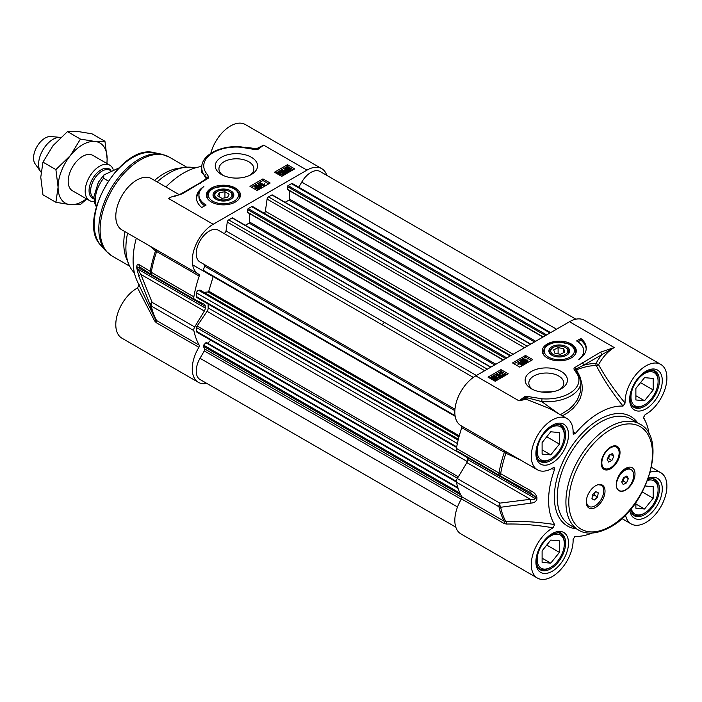 <?xml version="1.0" encoding="UTF-8"?>
<svg xmlns="http://www.w3.org/2000/svg" width="702" height="702" viewBox="0 0 702 702"><rect width="100%" height="100%" fill="white"/><g stroke="black" fill="none" stroke-linecap="round" stroke-linejoin="round"><path stroke-width="1.05" d="M541.663 392.023L553.158 391.663M611.898 460.503L608.573 462.083L607.169 459.406L609.09 455.15L612.407 453.571L613.811 456.247L611.898 460.503L608.432 458.503L610.178 454.633M613.811 456.247L610.635 454.413M607.344 459.02L608.432 458.503M611.258 447.428A12.241 7.064 -60 0 1 616.61 447.227A12.241 7.064 -60 0 1 618.33 457.528A12.241 7.064 -60 0 1 609.722 468.225A12.241 7.064 -60 0 1 604.369 468.427A12.241 7.064 -60 0 1 602.649 458.125A12.241 7.064 -60 0 1 611.258 447.428M610.266 447.306A12.241 7.064 -60 0 1 610.679 447.095A12.241 7.064 -60 0 1 616.031 446.893A12.241 7.064 -60 0 1 616.312 447.069M604.089 468.252A12.241 7.064 -60 0 1 603.79 468.094A12.241 7.064 -60 0 1 601.263 462.899M619.41 474.719A12.241 7.064 -60 0 1 624.455 469.928A12.241 7.064 -60 0 1 630.58 469.322A12.241 7.064 -60 0 1 630.861 469.506M616.479 486.723A12.241 7.064 -60 0 1 621.121 473.604A12.241 7.064 -60 0 1 631.159 469.656A12.241 7.064 -60 0 1 627.763 488.171A13.057 7.538 -60 0 1 625.482 489.821A13.057 7.538 -60 0 1 616.479 486.723L616.251 484.485M628.36 478.606L626.5 482.871L623.174 484.529L621.709 481.914L623.569 477.65L626.895 475.991L628.36 478.606L625.254 476.807M626.5 482.871L623.043 480.87L624.683 477.097M621.928 481.423L623.043 480.87M588.688 506.256A12.241 7.064 -60 0 1 588.39 506.107A12.241 7.064 -60 0 1 587.126 504.975L586.267 501.754M595.568 485.766A13.057 7.538 -60 0 1 598.218 484.713L601.026 485.135M598.218 484.713A12.241 7.064 -60 0 1 601.21 485.231A12.241 7.064 -60 0 1 601.21 499.368A12.241 7.064 -60 0 1 588.969 506.44A12.241 7.064 -60 0 1 586.539 499.219M595.796 491.663L598.262 492.83L597.551 497.007L594.375 500.008L591.909 498.832L592.62 494.664L595.796 491.663M594.375 500.008L591.953 498.604M592.277 496.718L594.085 495.007L594.436 492.953M597.551 497.007L594.085 495.007M574.868 536.425L575.14 536.389A71.411 41.225 120 0 0 579.08 536.319A71.411 41.225 120 0 0 591.944 533.081M532.757 389.496A17.48 10.091 180 0 1 528.817 383.108A17.48 10.091 180 0 1 533.932 375.974A17.48 10.091 180 0 1 552.983 373.789A17.48 10.091 180 0 1 563.767 383.108A17.48 10.091 180 0 1 559.827 389.496M531.335 371.481A21.148 12.215 0 0 0 531.335 388.75A21.148 12.215 0 0 0 561.249 388.75A21.148 12.215 0 0 0 561.249 371.481A21.148 12.215 0 0 0 531.335 371.481M576.421 371.068L575.728 369.814A1.702 0.983 180 0 1 576.061 368.954L583.599 365.233L614.241 347.543L600.368 352.22L574.745 367.576A3.413 1.974 0 0 0 574.069 369.296L575.965 372.253A32.643 18.849 180 0 1 572.551 391.304A32.643 18.849 180 0 1 542.014 398.797L528.036 396.525A2.948 1.702 0 0 0 524.218 397.016L519.024 400.851L526.202 399.21L550.131 408.81M551.36 468.787L554.641 469.234L554.106 467.506L553.053 467.813A29.581 17.076 -60 0 1 537.416 469.787L460.951 425.64A29.581 17.076 120 0 1 456.414 401.939A29.581 17.076 120 0 1 475.745 375.868L569.515 321.727L614.241 347.543A29.581 17.076 -60 0 0 598.578 364.733L596.059 363.417A2.045 1.579 -90.8 0 0 596.27 365.514A2.045 0.992 152.9 0 0 598.578 364.733C605.712 377.685 614.548 390.47 625.078 403.071A29.581 17.076 -60 0 1 637.583 372.744A29.581 17.076 -60 0 1 660.775 364.408A29.581 17.076 -60 0 1 665.145 388.654A29.581 17.076 -60 0 1 645.129 414.654L643.436 417.664M532.73 359.626L519.743 367.12L512.53 362.952L525.517 355.458L532.73 359.626M508.204 373.78L495.217 381.283L488.004 377.114L500.991 369.621L508.204 373.78M580.914 338.469A29.379 16.962 180 0 1 586.24 348.21A29.379 16.962 180 0 1 578.79 359.494A24.482 14.137 -0 0 0 583.757 350.956A24.482 14.137 -0 0 0 576.588 340.961L580.914 338.469L580.914 340.137L577.974 341.83M547.235 344.006A17.032 9.828 0 0 0 543.734 354.975A17.032 9.828 0 0 0 559.275 360.793A17.032 9.828 0 0 0 574.824 354.975A17.032 9.828 0 0 0 568.936 342.866A17.032 9.828 0 0 0 547.235 344.006M544.076 355.387A16.322 9.424 180 0 1 542.953 351.956L545.112 346.972C548.376 343.761 553.132 342.111 559.362 342.023L569.392 344.12C573.394 346.086 575.464 348.701 575.596 351.956A16.322 9.424 180 0 1 574.482 355.387M461.626 426.035A2.045 1.176 -60 0 1 461.776 427.693A95.893 55.361 120 0 0 456.414 448.438A4.08 2.352 120 0 0 457.195 451.07A4.08 2.352 120 0 0 457.265 451.105L499.701 475.605M536.933 499.14A4.08 2.387 -0.7 0 1 535.275 498.56L467.813 459.608A77.527 44.761 -60 0 1 467.813 457.871L535.275 496.814A77.527 44.761 120 0 0 535.275 498.56C534.599 499.552 532.976 499.798 530.405 499.289L499.842 503.132L457.265 478.553L466.9 462.627L530.405 499.289A4.08 1.904 -98.4 0 0 531.16 503.106C534.231 502.895 536.152 501.57 536.933 499.14A77.071 44.498 -60 0 1 536.933 497.402C536.161 494.577 534.231 492.435 531.16 490.97L500.649 473.692A95.428 55.098 -60 0 1 505.914 453.22L520.779 460.179M649.078 434.126A71.411 41.225 120 0 0 645.454 421.358A71.411 41.225 120 0 0 643.541 417.909L643.48 417.795M457.265 478.553A4.08 2.352 120 0 0 456.414 482.195A95.893 55.361 120 0 0 461.776 496.762A2.045 1.176 -60 0 1 461.468 498.894A29.581 17.076 120 0 0 460.951 533.924L537.416 578.071A29.581 17.076 -60 0 1 533.046 553.817A29.581 17.076 -60 0 1 553.053 527.825L554.641 524.561C537.6 521.867 521.358 520.902 505.914 521.665L504.352 521.34L461.776 496.762M554.641 469.234A71.411 41.225 120 0 0 554.641 524.561M461.468 498.894L504.036 523.473L506.396 524.052A2.045 0.992 87 0 0 505.914 521.665A95.428 55.098 -60 0 1 500.649 507.283L531.16 503.106M456.414 482.195L498.99 506.774A4.08 2.808 -12.1 0 0 500.649 507.283A4.08 1.957 -96.2 0 1 499.842 503.132A4.08 2.352 120 0 0 498.99 506.774A95.893 55.361 120 0 0 504.352 521.34A2.045 1.176 120 0 1 504.036 523.473M467.813 459.608A4.08 2.352 -60 0 1 466.9 462.627M461.776 427.693L504.352 452.272A95.893 55.361 120 0 0 498.99 473.025A4.08 2.352 120 0 0 499.771 475.649A4.08 2.352 120 0 0 499.824 475.675L530.756 492.778M457.195 451.07L499.771 475.649A4.08 4.08 0 0 0 499.833 475.684L530.396 492.576L535.275 496.814A4.08 2.325 -179.3 0 0 536.933 497.402M467.751 457.16A4.08 2.352 -60 0 1 467.813 457.871M504.203 450.614A2.045 1.176 -60 0 1 504.352 452.272L505.914 453.22L506.432 451.895M499.833 475.684L500.649 473.692A4.08 1.79 -170.2 0 1 498.99 473.025L456.414 448.438M530.765 492.786L531.16 490.97M660.775 364.408L584.31 320.261A29.581 17.076 120 0 0 569.515 321.727M579.922 376.614L576.526 369.849A95.323 55.037 -60 0 1 596.27 365.514C603.343 379.247 612.276 392.769 623.051 406.081L625.078 403.071M562.355 415.865L567.839 412.671L572.937 408.538L577.176 403.659L580.229 398.253L581.8 393.208L582.274 388.803L581.984 384.24L580.194 377.299M623.051 406.081A71.411 41.225 120 0 0 575.14 433.739L573.104 431.125M537.416 469.787A29.581 17.076 -60 0 1 537.416 435.626A29.581 17.076 -60 0 1 566.997 418.541A29.581 17.076 -60 0 1 573.104 433.081L573.376 434.143L575.14 433.739M506.396 524.052C521.209 523.727 536.758 524.991 553.053 527.825M574.999 536.398L573.104 539.399A29.581 17.076 -60 0 1 560.6 569.726A29.581 17.076 -60 0 1 537.416 578.071M650.271 472.192A29.581 17.076 -60 0 1 660.775 472.683A29.581 17.076 -60 0 1 660.775 506.844A29.581 17.076 -60 0 1 631.186 523.929A29.581 17.076 -60 0 1 625.508 515.084M475.745 375.868L519.024 400.851L525.412 398.034A2.045 1.316 -98.7 0 0 526.202 399.21A2.045 0.816 113.2 0 0 527.325 397.78L541.751 401.632L542.014 398.797M524.218 397.016A2.045 1.351 -128.7 0 1 525.412 398.034A1.474 0.851 180 0 1 527.325 397.78A2.045 0.807 -72.3 0 1 528.036 396.525M558.423 413.592L541.751 401.632A34.688 20.025 0 0 0 580.975 381.783L580.449 391.918L577.334 399.894L573.244 405.37L569.331 409.09L560.389 414.733M574.069 369.296A2.045 1.615 157 0 1 575.719 369.814A2.045 0.763 148.9 0 0 576.526 369.849A2.045 1.334 67.9 0 1 576.061 368.954A2.045 1.29 -125.1 0 0 574.745 367.576M582.16 362.732A2.045 1.176 -120 0 1 583.599 365.233A97.13 56.081 120 0 1 596.059 363.417A31.625 18.261 120 0 1 601.816 354.721A2.045 1.176 -120 0 0 600.368 352.22M576.254 370.779L577.553 372.648A2.045 1.518 141.5 0 0 577.553 372.648A2.045 1.518 141.5 0 0 575.965 372.253M625.631 468.409A13.259 7.661 -60 0 1 635.003 473.824A13.259 7.661 -60 0 1 625.631 490.066A13.259 7.661 -60 0 1 616.251 484.652A13.259 7.661 -60 0 1 625.631 468.409L625.631 468.409M610.635 447.077A13.259 7.661 -60 0 1 620.015 452.492A13.259 7.661 -60 0 1 610.635 468.734A13.259 7.661 -60 0 1 601.254 463.32A13.259 7.661 -60 0 1 610.635 447.077L610.635 447.077M595.638 485.723A13.259 7.661 -60 0 1 605.019 491.137A13.259 7.661 -60 0 1 595.638 507.379A13.259 7.661 -60 0 1 586.267 501.965A13.259 7.661 -60 0 1 595.638 485.723L595.638 485.723M586.205 349.043A29.379 16.962 0 0 0 580.914 340.137M583.757 350.956L583.757 352.623A24.482 14.137 180 0 1 583.134 355.8M496.911 378.624L494.919 377.615M500.991 369.621L500.991 371.288L489.452 377.948M506.765 374.614L500.991 371.288M524.692 360.345L523.306 360.345M525.517 355.458L525.517 357.125L513.978 363.785M531.291 360.459L525.517 357.125M526.86 361.39L526.86 360.389L526.86 361.39L525.078 361.39L525.078 360.389L526.86 360.389L526.851 361.39L525.087 361.39L525.078 360.389L525.078 361.39M522.736 361.46L522.279 359.836L522.736 360.459L522.858 359.099L525.245 359.029L525.473 359.898L527.404 360.065L527.939 360.81L527.281 361.644L524.534 361.705L524.262 360.591L522.736 360.459L522.736 361.46L524.262 361.591L524.534 362.706L524.262 360.591M527.939 360.81L527.281 362.644L524.534 362.706M524.368 363.329L523.938 364.575L520.717 361.276L520.717 360.275L521.147 360.029L524.368 363.329L523.938 363.583L520.717 360.275M522.753 364.18L522.218 365.488L518.839 363.531L518.418 364.513L517.9 364.215L518.409 361.67L522.753 364.18L522.218 364.487L518.839 362.53L518.418 363.513L517.9 363.215M518.076 362.881L518.181 362.337M494.533 379.255L494.366 377.579L492.593 378.264M505.677 374.131L502.825 375.781L501.974 372.63L500.403 372.665L499.824 373.938L499.315 373.218L499.982 372.402L502.527 372.323L503.044 375.061L505.168 373.833L505.677 374.131L505.677 375.131L502.825 376.781L502.334 375.219M502.351 374.096L500.403 373.666M500.403 373.639L499.824 374.938L499.315 373.218M503.053 374.096L503.044 375.061M500.57 376.658L498.122 376.588L498.376 374.614L496.99 374.631L496.358 375.789L495.972 375.131L496.024 376.377M498.376 375.614L496.99 375.631M496.99 375.535L496.683 376.658M496.358 376.509L496.542 374.385L498.929 374.306L499.21 375.158L501.088 375.307L501.632 376.07L500.982 377.93L498.385 378.018L498.85 376.667L500.544 376.676L500.535 375.64L498.122 375.588M497.876 378.062L494.743 380.361L494.682 379.721L492.69 379.141L491.628 377.808L492.523 376.641L494.813 375.509L494.875 376.149L496.823 376.746L497.876 378.062L497.007 380.221L495.226 380.73M494.708 380.984L494.12 380.642M491.76 379.282L491.628 377.808M522.218 365.488L522.218 364.487M518.418 364.513L518.418 363.513M518.839 363.531L518.839 362.53M523.938 364.575L523.938 363.583M525.245 359.029L525.473 359.898M523.262 360.135L523.306 359.345L524.692 359.345L524.666 360.126L523.262 360.135L523.306 359.345L523.306 360.161M524.692 360.108L524.692 359.345L524.666 360.126M494.919 376.614L497.113 378.124L496.498 378.948L495.182 379.299L494.919 376.614M494.366 376.579L494.629 379.273L492.392 377.773L494.366 376.579L494.366 377.579M494.269 376.149L494.269 375.535M494.682 380.721L494.682 379.721M494.743 381.002L494.743 380.361M495.287 381.239L495.287 380.335M501.632 376.07L500.982 376.93L498.385 377.018M498.929 374.306L499.21 375.158M498.209 375.544L498.376 374.614L498.376 375.438M498.525 376.886L498.525 375.895M502.518 376.535L502.404 373.499M499.824 374.938L499.824 373.938M502.825 376.781L502.825 375.781M623.92 470.243A7.143 4.124 120 0 0 623.122 470.252M647.551 480.466A19.182 11.074 -60 0 1 658.099 489.645A19.182 11.074 -60 0 1 644.541 513.136A19.182 11.074 -60 0 1 631.317 508.581M645.252 485.995L653.193 486.705L653.193 498.244L644.541 509.02L635.88 508.239L635.88 502.518M644.541 513.136L643.673 513.636A20.402 11.776 120 0 1 633.467 514.645A20.402 11.776 120 0 1 631.598 513.057M658.099 489.645L658.099 488.645A20.402 11.776 120 0 0 653.878 479.308A20.402 11.776 120 0 0 651.561 478.474M653.193 498.244L642.321 491.97M644.541 509.02L635.88 504.018M644.541 373.534A19.182 11.074 -60 0 1 658.099 381.361A19.182 11.074 -60 0 1 644.541 404.852A19.182 11.074 -60 0 1 630.975 397.025A19.182 11.074 -60 0 1 644.541 373.534M635.88 388.417L644.541 377.65L653.193 378.422L653.193 389.961L644.541 400.737L635.88 399.964L635.88 388.417M644.541 404.852L643.673 405.352A20.402 11.776 120 0 1 633.467 406.361A20.402 11.776 120 0 1 631.598 404.773M658.099 381.361L658.099 380.361A20.402 11.776 120 0 0 653.878 371.025A20.402 11.776 120 0 0 651.561 370.191M653.193 389.961L640.522 382.651M644.541 400.737L635.88 395.735M550.763 427.676A19.182 11.074 -60 0 1 564.32 435.503A19.182 11.074 -60 0 1 550.763 458.994A19.182 11.074 -60 0 1 537.206 451.167A19.182 11.074 -60 0 1 550.763 427.676M542.111 442.558L550.763 431.791L559.424 432.564L559.424 444.103L550.763 454.878L542.111 454.097L542.111 442.558M550.763 458.994L549.894 459.494A20.402 11.776 120 0 1 539.698 460.503A20.402 11.776 120 0 1 537.82 458.915M564.32 435.503L564.32 434.503A20.402 11.776 120 0 0 560.099 425.166A20.402 11.776 120 0 0 557.792 424.333M559.424 444.103L546.744 436.793M550.763 454.878L542.111 449.877M550.763 535.959A19.182 11.074 -60 0 1 564.32 543.787A19.182 11.074 -60 0 1 550.763 567.277A19.182 11.074 -60 0 1 537.206 559.441A19.182 11.074 -60 0 1 550.763 535.959M542.111 550.842L550.763 540.075L559.424 540.847L559.424 552.386L550.763 563.153L542.111 562.381L542.111 550.842M550.763 567.277L549.894 567.778A20.402 11.776 120 0 1 539.698 568.787A20.402 11.776 120 0 1 537.82 567.198M564.32 543.787L564.32 542.786A20.402 11.776 120 0 0 560.099 533.45A20.402 11.776 120 0 0 557.792 532.616M559.424 552.386L546.744 545.068M550.763 563.153L542.111 558.16M568.427 353.826A10.407 6.011 -0 0 0 565.092 345.981A10.407 6.011 -0 0 0 551.245 347.139A10.407 6.011 -0 0 0 551.921 355.212A10.407 6.011 -0 0 0 566.637 355.212A10.407 6.011 -0 0 0 568.427 353.826M565.338 347.464A8.573 4.949 180 0 1 567.4 352.536A8.573 4.949 180 0 1 554.764 355.168A8.573 4.949 180 0 1 553.22 347.464A8.573 4.949 180 0 1 565.338 347.464L565.987 347.841A9.486 5.476 180 0 1 568.269 353.448A9.486 5.476 180 0 1 567.62 354.317A9.486 5.476 180 0 1 566.295 355.396M552.255 355.396A9.486 5.476 180 0 1 552.571 347.841L553.22 347.464M563.688 348.71L564.856 352.044L560.442 354.291L554.861 353.211L553.694 349.877L558.108 347.63L563.688 348.71L563.688 352.641M558.108 347.63L558.108 353.843M456.388 482.02L197.008 332.265A2.045 1.176 -60 0 1 196.586 331.335L196.586 327.632A2.045 1.176 -60 0 1 197.139 326L207.064 311.319A4.08 2.352 120 0 0 208.169 307.915A73.447 42.41 -60 0 1 208.143 304.019M207.783 343.243L210.679 340.163M455.826 527.176L200.017 379.492A18.366 10.6 -60 0 1 200.017 358.292L204.282 350.912A2.045 1.176 120 0 0 204.589 348.903L203.326 346.2A0.816 0.474 -60 0 1 203.633 345.147L205.888 342.734A0.816 0.474 -60 0 1 206.642 342.655M298.789 187.223L301.737 182.108A18.366 10.6 -60 0 1 320.103 171.507L575.903 319.191M288.048 189.619A0.816 0.474 -60 0 1 287.469 189.286L287.469 186.618A0.816 0.474 -60 0 1 288.048 185.618L291.435 183.661A2.045 1.176 -60 0 1 292.453 183.564L550.64 332.625M285.117 202.308L288.917 200.114A0.816 0.474 120 0 0 289.496 199.114L289.496 190.725M264.233 213.25A2.045 1.176 120 0 0 265.382 211.241L267.085 199.096A2.045 1.176 -60 0 1 268.506 196.902L271.893 194.945A0.816 0.474 -60 0 1 272.297 194.91L530.738 344.112M248.227 212.601A0.816 0.474 -60 0 1 247.657 212.267L247.657 209.608A0.816 0.474 -60 0 1 248.227 208.608L251.614 206.651A2.045 1.176 -60 0 1 252.632 206.555L510.819 355.616M245.296 225.298L249.096 223.096A0.816 0.474 120 0 0 249.675 222.104L249.675 213.715M223.596 233.239A2.045 1.176 120 0 0 225.044 232.801A2.045 1.176 120 0 0 226.026 230.94L227.272 222.086A2.045 1.176 -60 0 1 228.694 219.884L232.072 217.936A0.816 0.474 -60 0 1 232.485 217.892L490.917 367.102M473.323 377.422L218.383 230.23A18.366 10.6 -60 0 0 200.017 240.83A18.366 10.6 -60 0 0 200.017 262.039L204.282 264.496A2.045 1.176 120 0 1 204.589 266.146L203.326 270.314A0.816 0.474 -60 0 0 203.633 271.007M203.94 292.339L208.003 291.979A0.816 0.474 120 0 0 208.757 291.19L213.189 276.597M456.59 447.446L197.139 297.648A2.045 1.176 -60 0 1 197.008 297.595A2.045 1.176 -60 0 1 196.586 296.656L196.586 292.962A2.045 1.176 -60 0 1 198.587 290.268L200.026 290.145A0.816 0.474 -60 0 1 200.333 290.321M92.866 155.414A20.402 11.776 120 0 0 72.411 167.155A20.402 11.776 120 0 0 72.464 190.751M106.836 163.478A34.688 20.025 120 0 0 107.134 158.889A34.688 20.025 120 0 0 94.875 141.444A34.688 20.025 120 0 0 70.349 155.598A34.688 20.025 120 0 0 58.082 187.206A34.688 20.025 120 0 0 70.349 204.651A34.688 20.025 120 0 0 86.434 198.815M86.829 199.043L80.423 204.484L70.349 204.651L55.897 202.29L58.082 187.206L55.897 169.594L70.349 155.598L80.423 139.084L94.875 141.444L104.949 141.269L107.134 158.889L106.941 163.531M104.949 141.269L92.015 133.81L77.562 131.45L67.489 131.616L53.036 145.604L42.962 162.127L40.769 177.211L42.962 194.831L55.897 202.29M80.423 139.084L67.489 131.616M55.897 169.594L42.962 162.127M149.701 245.946L155.528 250.93A95.428 55.098 120 0 0 150.263 271.393L138.908 264.514C137.82 263.566 137.109 264.189 136.776 266.374A77.071 44.498 120 0 0 136.776 268.103L138.908 276.641A4.08 2.027 159.4 0 1 140.821 274.368L204.326 311.03L194.7 326.957L152.123 302.378L140.821 274.368L137.785 269.068A77.527 44.761 -60 0 1 137.785 267.33L205.247 306.274A4.08 2.352 120 0 0 204.396 304.361A4.08 2.352 120 0 0 204.326 304.326L194.7 299.508A4.08 2.352 -60 0 1 194.63 299.473A4.08 2.352 -60 0 1 193.849 296.849A95.893 55.361 -60 0 1 199.21 276.097A2.045 1.176 120 0 0 198.929 274.342A2.045 1.176 120 0 0 198.894 274.324A29.581 17.076 -60 0 1 198.385 274.043A29.581 17.076 -60 0 1 193.849 250.342A29.581 17.076 -60 0 1 213.171 224.271L306.95 170.13A29.581 17.076 -60 0 1 321.744 168.664A29.581 17.076 -60 0 1 326.869 175.412M321.744 168.664L245.279 124.517A29.581 17.076 120 0 0 210.784 153.387M306.95 170.13L263.671 145.147L256.484 148.71L245.13 147.201M174.508 196.367L182.318 193.77L207.95 178.422A3.413 1.974 0 0 0 208.626 176.702L206.73 173.745A32.643 18.849 180 0 1 210.135 154.686A32.643 18.849 180 0 1 240.672 147.201L254.659 149.473A2.948 1.702 0 0 0 258.476 148.982L263.671 145.147L257.283 149A2.045 0.658 53 0 1 256.484 148.71A2.045 0.965 -73 0 1 255.782 149.298M251.36 174.517L251.36 174.517A21.148 12.215 0 0 0 251.36 157.248A21.148 12.215 0 0 0 221.446 157.248A21.148 12.215 0 0 0 221.446 174.517A21.148 12.215 0 0 0 251.36 174.517M201.772 207.529A29.379 16.962 180 0 1 196.446 197.788A29.379 16.962 180 0 1 203.905 186.495A24.482 14.137 0 0 0 198.929 195.033A24.482 14.137 0 0 0 206.107 205.028L201.772 207.529M235.46 201.992A17.032 9.828 0 0 0 238.961 199.052A17.032 9.828 0 0 0 223.42 185.205A17.032 9.828 0 0 0 207.871 199.052A17.032 9.828 0 0 0 235.46 201.992M274.491 172.209L287.469 164.716L294.682 168.884L281.704 176.377L274.491 172.209M249.965 186.372L262.943 178.878L270.156 183.038L257.178 190.54L249.965 186.372M208.213 199.465A16.322 9.424 180 0 1 207.09 196.034C207.222 192.778 209.293 190.163 213.303 188.197L223.324 186.091C233.257 186.574 238.733 189.891 239.742 196.034A16.322 9.424 180 0 1 238.619 199.465M232.081 191.707A10.407 6.011 0 0 0 216.821 190.391A10.407 6.011 0 0 0 216.058 199.28A10.407 6.011 0 0 0 230.774 199.28A10.407 6.011 0 0 0 232.081 191.707M230.431 199.473A9.486 5.476 0 0 0 231.318 192.752A9.486 5.476 0 0 0 230.124 191.909L229.475 191.541A8.573 4.949 180 0 1 229.475 198.534A8.573 4.949 180 0 1 217.357 198.534A8.573 4.949 180 0 1 217.357 191.541A8.573 4.949 180 0 1 229.475 191.541M217.357 191.541L216.707 191.909A9.486 5.476 0 0 0 216.4 199.473M229.106 194.156L227.58 197.438L221.893 198.324L217.725 195.919L219.252 192.629L224.938 191.751L229.106 194.156M205.247 306.274A77.527 44.761 120 0 0 205.247 308.02L137.785 269.068A4.08 2.387 -0.7 0 1 136.776 268.103M204.326 311.03A4.08 2.352 120 0 0 205.247 308.02M206.783 383.397A29.581 17.076 -60 0 1 198.385 382.327A29.581 17.076 -60 0 1 198.894 347.297A2.045 1.176 120 0 0 199.21 345.165A95.893 55.361 -60 0 1 193.849 330.598A4.08 2.352 -60 0 1 194.7 326.957M134.389 272.85A61.206 35.337 -60 0 1 128.738 264.198L126.439 258.573A57.125 32.985 -60 0 1 124.947 231.651M154.528 180.405A57.125 32.985 -60 0 1 164.171 173.491A57.125 32.985 -60 0 1 178.589 168.243L184.617 167.418A61.206 35.337 -60 0 1 194.937 167.989M157.169 181.932A61.206 35.337 -60 0 1 169.173 173.043A61.206 35.337 -60 0 1 184.617 167.418M128.738 264.198A61.206 35.337 -60 0 1 127.588 233.178M222.867 175.263A17.48 10.091 180 0 1 218.927 168.884A17.48 10.091 180 0 1 224.043 161.75A17.48 10.091 180 0 1 243.085 159.556A17.48 10.091 180 0 1 253.878 168.884A17.48 10.091 180 0 1 249.93 175.263M138.908 276.641L150.263 304.984A95.428 55.098 120 0 0 154.203 316.804L137.241 281.23A71.411 41.225 -60 0 1 136.311 238.206M138.908 264.514A4.08 3.8 123 0 0 140.584 267.515A4.08 3.8 123 0 0 140.593 267.523L151.895 274.798A4.08 3.738 122.6 0 0 152.018 274.868M193.849 296.849L151.272 272.271A4.08 1.79 -170.2 0 1 150.263 271.393A4.08 3.738 122.6 0 0 151.895 274.798A4.08 4.08 0 0 0 152.053 274.894A4.08 2.352 -60 0 1 151.272 272.271A95.893 55.361 -60 0 1 156.634 251.518L199.21 276.097M136.776 266.374A4.08 2.325 -179.3 0 0 137.785 267.33L140.821 267.655M199.21 345.165L156.634 320.586L154.203 316.804A95.428 55.098 120 0 0 155.528 319.366M139.145 284.679L137.557 287.943L154.677 320.989L156.327 322.718A2.045 1.176 120 0 0 156.634 320.586A95.893 55.361 -60 0 1 151.272 306.019A4.08 2.352 -60 0 1 152.123 302.378A4.08 2.071 157 0 0 150.263 304.984A4.08 2.808 -12.1 0 0 151.272 306.019L193.849 330.598M155.081 249.043A2.045 1.825 -56.5 0 1 155.528 250.93L156.634 251.518A2.045 1.176 -60 0 0 156.485 249.859M154.677 320.989A2.045 1.079 154.1 0 0 155.563 319.445M179.264 194.691L151.5 178.659A29.581 17.076 120 0 0 121.92 195.744A29.581 17.076 120 0 0 121.92 229.905L198.385 274.043M201.72 171.191L206.169 178.747A95.323 55.037 120 0 0 204.756 179.817M165.891 186.969A71.411 41.225 -60 0 1 201.764 166.462M137.557 287.943A29.581 17.076 120 0 0 117.55 313.934A29.581 17.076 120 0 0 121.92 338.188L198.385 382.327M258.476 148.982A2.045 1.351 51.3 0 0 257.283 149A1.474 0.851 180 0 1 257.169 149.07L255.274 149.193A2.045 0.807 107.7 0 0 254.659 149.473M240.672 147.201L240.83 146.832C221.156 145.042 201.334 154.765 201.72 167.55A34.688 20.025 0 0 0 204.879 175.904L201.72 172.534M204.87 175.904L206.967 177.685A2.045 1.781 -79.8 0 1 206.169 178.747A2.045 0.992 -126.8 0 0 206.318 178.738M208.626 176.702A2.045 1.615 -23 0 0 206.967 177.685A1.702 0.983 180 0 1 206.827 178.378A1.702 0.983 180 0 1 206.809 178.396L206.774 178.413A2.045 1.29 54.9 0 1 207.95 178.422M181.151 193.796A2.045 1.176 60 0 1 181.3 193.673A2.045 1.176 60 0 1 182.318 193.77M181.3 193.673L199.508 183.161A2.045 1.176 60 0 1 200.535 183.257M204.879 175.904A2.045 1.518 -38.5 0 1 206.73 173.745M255.37 149.245A2.045 0.807 107.7 0 0 255.274 149.193L240.83 146.832M199.561 191.857A29.379 16.962 0 0 0 196.481 198.622M204.721 205.826A24.482 14.137 180 0 1 198.929 196.7L198.929 195.033M287.671 170.7L287.513 169.033L285.775 169.708M293.243 169.717L287.469 166.383L275.93 173.043M287.469 164.716L287.469 166.383M259.433 188.197L258.029 188.197M268.717 183.871L262.943 180.546L251.404 187.206M262.943 178.878L262.943 180.546M257.608 186.943L257.608 185.942L257.608 186.943L255.826 186.943L255.835 185.933L257.608 185.942L257.608 186.943L255.835 186.943L255.835 185.933L255.835 186.934M259.959 187.864L259.837 189.224M258.898 189.54L257.45 189.303L257.222 188.434L255.291 188.259L254.756 186.521L255.405 185.679L258.16 185.626L258.424 186.732L259.959 186.864L260.416 188.496M261.363 188.118L258.327 184.995L258.327 183.994L258.757 183.749L261.978 187.057L261.548 187.302L258.327 183.994M264.794 184.108L264.285 185.661L259.942 183.152L260.468 182.845L263.855 184.793L264.277 183.81L264.794 184.108L264.514 184.995M264.092 186.548L259.942 184.152L259.942 183.152M290.101 170.068L288.057 169.059M280.177 172.797L280.344 174.236M282.265 174.675L282.862 173.394L283.38 174.114L282.713 174.921L280.159 175.009L279.642 172.271L277.518 173.491L277.009 173.201L279.87 171.542L280.291 173.833M283.38 174.114L283.239 175.491M279.58 175.158L279.642 173.192M279.633 173.271L277.983 174.228M284.31 170.314L282.143 170.656L282.16 171.692L284.161 171.437L284.319 172.71L285.705 172.692L286.328 171.542L286.144 172.938L283.757 173.025L283.476 172.174L281.607 172.025L281.063 171.262L281.713 170.402L284.31 170.314L283.845 171.657L282.125 171.665M284.573 171.736L284.319 172.71M286.328 172.543L286.144 173.938L283.757 174.026L283.476 173.175L281.607 173.025L281.063 171.262M287.881 171.815L287.82 171.183L285.863 170.586L284.81 169.27L285.679 168.111L287.469 167.602L287.408 166.997L289.996 168.19L291.058 169.524L290.163 170.691L288.364 171.183L287.881 172.815L287.82 172.183L286.662 171.946M286.811 170.998L286.811 171.999L285.863 171.586L284.81 169.27M291.058 169.524L290.865 171.086M289.145 172.078L288.425 172.183M264.285 186.434L264.285 185.661M264.628 186.232L264.628 185.46M261.978 187.767L261.978 187.057M261.548 188.013L261.548 187.302M259.959 186.864L259.837 188.224L257.45 188.303L257.222 187.434L255.291 187.258L254.756 186.521M258.16 185.626L258.424 186.732M257.45 189.303L257.222 187.434M259.433 187.952L259.433 187.197L259.389 187.978L258.003 187.987L258.029 187.197L259.433 187.197L259.389 187.978M258.003 187.987L258.029 187.197L258.029 188.004M287.776 170.718L285.582 169.208L286.188 168.383L287.513 168.032L287.776 170.718M288.32 170.753L288.057 168.059L290.303 169.559L288.32 170.753M288.425 172.499L288.425 171.788M287.408 167.611L287.408 166.997M287.82 172.183L287.82 171.183M288.741 169.226L288.741 168.226M287.513 169.033L287.513 168.032M286.837 169.121L286.837 168.12M283.757 174.026L283.476 172.174M286.328 171.542L286.723 173.192M285.705 172.692L285.705 171.788L285.705 172.692M282.143 171.657L282.143 170.656L282.16 171.692M283.845 171.657L283.845 170.656M282.283 174.666L282.265 173.675L282.283 174.666L280.721 174.701L280.177 171.797M277.009 173.666L277.009 173.201M277.518 173.964L277.518 173.491M219.252 192.629L219.252 196.797M224.938 191.751L224.938 197.85M94.208 201.43A20.402 11.776 -60 0 1 89.417 200.535A20.402 11.776 -60 0 1 86.285 184.187A20.402 11.776 -60 0 1 99.614 166.207A20.402 11.776 -60 0 1 109.819 165.198A20.402 11.776 -60 0 1 113.145 169.279M108.222 180.967L103.563 178.273L103.922 174.912L118.735 168.032M382.186 324.798A65.286 37.697 -60 0 1 384.31 322.323M41.014 172.122A20.402 11.776 -60 0 1 40.541 171.525A20.402 11.776 -60 0 1 40.532 154.87A20.402 11.776 -60 0 1 53.027 139.312A20.402 11.776 -60 0 1 60.258 137.381A20.402 11.776 -60 0 1 60.679 137.425M40.541 171.525L35.109 163.838A16.322 9.424 -60 0 1 35.1 150.509A16.322 9.424 -60 0 1 45.103 138.066A16.322 9.424 -60 0 1 50.886 136.521L60.258 137.381M645.98 371.2A23.052 13.312 120 0 0 631.861 407.59A23.052 13.312 120 0 0 660.099 391.286A23.052 13.312 120 0 0 645.98 371.2M655.045 370.989A21.016 12.136 -60 0 1 658.265 387.829A21.016 12.136 -60 0 1 644.541 406.353A21.016 12.136 -60 0 1 634.029 407.388C632.081 406.344 630.861 404.045 630.37 400.491C630.431 388.847 635.494 379.396 645.559 372.13C651.517 369.919 654.685 369.542 655.045 370.989M552.202 533.625A23.052 13.312 120 0 0 538.092 570.015A23.052 13.312 120 0 0 566.321 553.711A23.052 13.312 120 0 0 552.202 533.625M561.267 533.415A21.016 12.136 -60 0 1 564.496 550.254A21.016 12.136 -60 0 1 550.763 568.778A21.016 12.136 -60 0 1 540.259 569.813C538.302 568.769 537.083 566.47 536.6 562.907C536.661 551.272 541.725 541.821 551.781 534.555C557.748 532.344 560.907 531.967 561.267 533.415M552.202 425.342A23.052 13.312 120 0 0 538.092 461.732A23.052 13.312 120 0 0 566.321 445.428A23.052 13.312 120 0 0 552.202 425.342M561.267 425.131A21.016 12.136 -60 0 1 564.496 441.97A21.016 12.136 -60 0 1 550.763 460.494A21.016 12.136 -60 0 1 540.259 461.53C538.302 460.486 537.083 458.187 536.6 454.624C536.661 442.988 541.725 433.538 551.781 426.272C557.748 424.061 560.907 423.683 561.267 425.131M578.588 530.071L569.936 525.078A61.206 35.337 -60 0 1 560.547 476.026A61.206 35.337 -60 0 1 600.535 422.095A61.206 35.337 -60 0 1 631.142 419.059L639.794 424.061A61.206 35.337 120 0 0 609.196 427.088A61.206 35.337 120 0 0 569.208 481.028A61.206 35.337 120 0 0 578.588 530.071C583.625 533.397 594.34 535.845 610.213 527.141C646.998 507.95 668.339 437.89 639.794 424.061M637.662 422.832A63.25 36.513 120 0 0 599.096 419.594A63.25 36.513 120 0 0 555.931 482.607A63.25 36.513 120 0 0 576.456 528.843M629.852 510.345A23.052 13.312 120 0 0 646.77 516.654A23.052 13.312 120 0 0 662.267 489.812A23.052 13.312 120 0 0 648.332 478.316M648.007 479.247L652.781 478.527L655.045 479.273A21.016 12.136 -60 0 1 658.265 496.112A21.016 12.136 -60 0 1 644.541 514.636A21.016 12.136 -60 0 1 634.029 515.672L630.484 509.591M610.635 429.589A59.17 34.161 -60 0 1 652.474 453.746A59.17 34.161 -60 0 1 610.635 526.21A59.17 34.161 -60 0 1 568.796 502.053A59.17 34.161 -60 0 1 610.635 429.589M527.281 362.644L527.281 361.644M492.69 379.817L492.69 379.141M496.156 380.581L496.156 379.58M497.007 380.221L497.007 379.22M493.023 377.922L493.023 376.921M496.253 378.097L496.253 377.097M500.982 377.93L500.982 376.93M498.841 376.641L498.841 375.64M501.974 373.631L501.974 372.63M572.551 355.115A15.102 8.714 -0 0 0 566.47 343.296A15.102 8.714 -0 0 0 545.998 346.806A15.102 8.714 -0 0 0 552.079 358.625A15.102 8.714 -0 0 0 572.551 355.115M467.4 461.626L207.064 311.319M208.169 307.915L467.813 457.827M458.327 476.798L197.139 326M457.45 478.246L196.586 327.632M456.353 481.309L196.586 331.335M458.081 488.338L205.888 342.734M459.942 493.129L203.633 345.147M460.749 494.822L203.326 346.2M461.925 497.472L204.589 348.903M461.24 499.262L204.282 350.912M457.52 506.958L200.017 358.292M556.546 329.212L301.737 182.108M550.043 332.967L291.435 183.661M546.656 334.924L288.048 185.618M545.507 335.591L287.469 186.618M543.19 336.925L287.469 189.286M535.696 341.251L289.496 199.114M534.538 341.918L288.917 200.114M530.501 344.252L271.893 194.945M527.114 346.209L268.506 196.902M524.499 347.709L267.085 199.096M513.136 354.282L265.382 211.241M510.222 355.958L251.614 206.651M506.835 357.915L248.227 208.608M505.686 358.582L247.657 209.608M503.378 359.915L247.657 212.267M495.875 364.241L249.675 222.104M494.717 364.908L249.096 223.096M490.68 367.243L232.072 217.936M487.302 369.191L228.694 219.884M484.687 370.7L227.272 222.086M476.395 375.491L226.026 230.94M454.966 409.231L204.282 264.496M454.861 410.644L204.589 266.146M455.072 415.654L203.326 270.314M459.257 435.819L208.757 291.19M458.976 436.881L208.003 291.979M458.353 439.285L200.026 290.145M458.143 440.119L198.587 290.268M457.371 443.524L196.586 292.962M456.704 446.841L196.586 296.656M213.171 224.271L168.454 198.447A29.581 17.076 120 0 1 176.772 195.639M235.986 190.207A15.102 8.714 0 0 0 215.058 187.776A15.102 8.714 0 0 0 210.846 199.859A15.102 8.714 0 0 0 231.774 202.29A15.102 8.714 0 0 0 235.986 190.207M154.308 152.685C120.735 143.059 75.702 221.051 100.825 245.323A54.475 31.45 -60 0 1 98.71 200.772A54.475 31.45 -60 0 1 132.731 157.511A54.475 31.45 -60 0 1 154.308 152.685L161.53 154.159L169.059 156.994A57.125 32.985 -60 0 0 140.497 159.828A57.125 32.985 -60 0 0 103.176 210.161A57.125 32.985 -60 0 0 111.934 255.94L105.712 250.842A56.853 32.819 -60 0 1 103.501 204.343A56.853 32.819 -60 0 1 139.005 159.187A56.853 32.819 -60 0 1 161.53 154.159M194.63 299.473L152.053 274.894A4.08 2.352 -60 0 0 152.123 274.93L194.559 299.429M156.327 322.718L198.894 347.297M255.291 188.259L255.291 187.258M259.837 189.005L259.837 188.224M290.163 171.49L290.163 170.691M285.863 171.586L285.863 170.586M289.417 169.533L289.417 168.541M286.188 169.384L286.188 168.383M281.607 173.025L281.607 172.025M286.144 173.806L286.144 172.938M280.159 175.491L280.159 175.009M282.713 175.798L282.713 174.921M280.361 174.114L280.361 173.113M93.875 198.166A16.12 9.301 -60 0 1 91.523 185.214A16.12 9.301 -60 0 1 102.027 171.104A16.12 9.301 -60 0 1 110.091 170.305L110.504 170.542M111.013 170.279A16.936 9.775 120 0 0 101.035 169.858A16.936 9.775 120 0 0 89.663 185.916A16.936 9.775 120 0 0 93.901 198.912M96.507 206.204A23.666 13.663 -60 0 1 103.563 178.273M616.61 447.227L616.031 446.893M604.369 468.427L603.79 468.094M621.998 471.349L624.455 469.928M631.159 469.656L630.58 469.322M588.969 506.44L588.39 506.107M579.08 536.319L574.333 536.697M645.454 421.358L643.401 417.058M550.105 408.792L566.997 418.541M621.884 518.55L631.186 523.929M651.465 467.313L660.775 472.683M577.562 372.648L580.975 381.783M524.025 361.056L524.025 362.056M525.622 359.529L525.622 360.53M499.324 374.842L499.324 375.833M502.272 374.78L502.272 375.781M632.063 513.838L633.467 514.645M652.474 478.492L653.878 479.308M632.063 405.554L633.467 406.361M652.474 370.208L653.878 371.025M538.294 459.696L539.698 460.503M558.695 424.35L560.099 425.166M538.294 567.971L539.698 568.787M558.695 532.634L560.099 533.45M457.853 487.618L206.52 342.515M542.953 337.057L287.644 189.654M503.141 360.047L247.824 212.645M455.177 416.304L203.448 270.972M458.362 439.224L200.21 290.18M456.59 447.464L197.008 297.595M100.825 245.323L105.712 250.842M186.75 167.208L169.059 156.994M129.624 266.155L111.934 255.94M201.72 167.55L201.72 172.543M174.28 196.428L181.327 193.699M199.517 183.161L206.774 178.422M258.661 186.267L258.661 187.267M257.072 187.803L257.072 188.803M283.371 172.49L283.371 173.491M280.414 172.552L280.414 173.552M96.332 206.844L94.665 203.264L93.884 196.841L98.359 182.274L103.843 174.991M213.154 276.685L192.629 264.838M109.819 165.198L92.752 155.344M89.417 200.535L72.35 190.681"/></g></svg>
